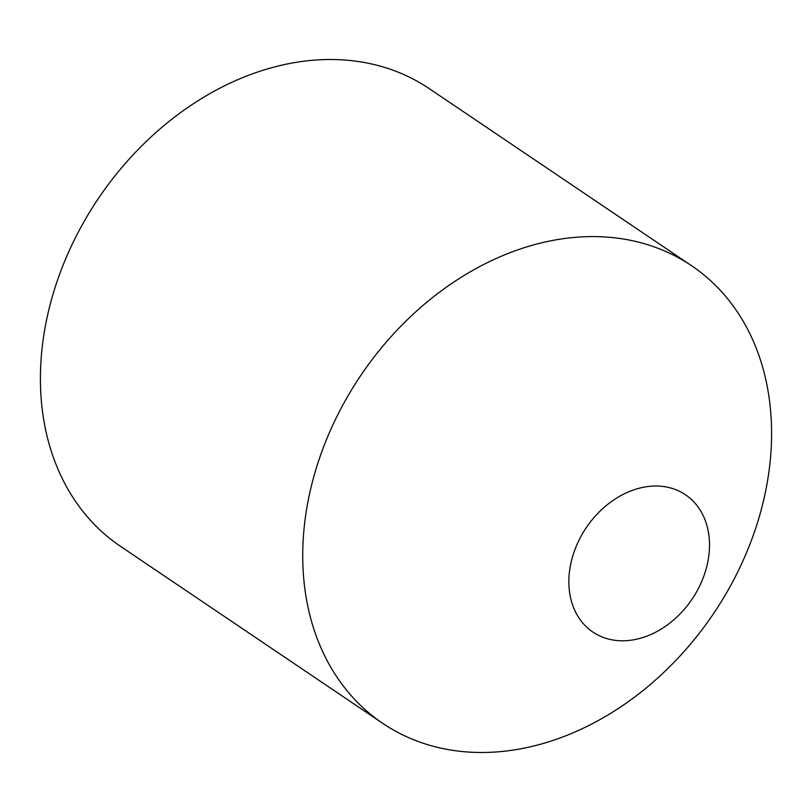 <?xml version="1.0" encoding="UTF-8"?>
<svg xmlns="http://www.w3.org/2000/svg" width="812" height="812" viewBox="0 0 812 812"><rect width="100%" height="100%" fill="white"/><g stroke="black" fill="none" stroke-linecap="round" stroke-linejoin="round"><path stroke-width="1.22" d="M580.296 537.656A82.814 63.843 -56 0 1 677.644 490.448A82.814 63.843 -56 0 1 698.056 589.167A82.814 63.843 -56 0 1 600.707 636.375A82.814 63.843 -56 0 1 580.296 537.656M340.888 408.69A276.05 212.815 -56 0 1 691.621 265.747A276.05 212.815 -56 0 1 733.429 580.397A276.05 212.815 -56 0 1 382.706 723.34A276.05 212.815 -56 0 1 340.888 408.69M382.706 723.34L120.379 546.253A276.05 212.815 -56 0 1 78.571 231.603A276.05 212.815 -56 0 1 429.294 88.66L691.621 265.747"/></g></svg>
